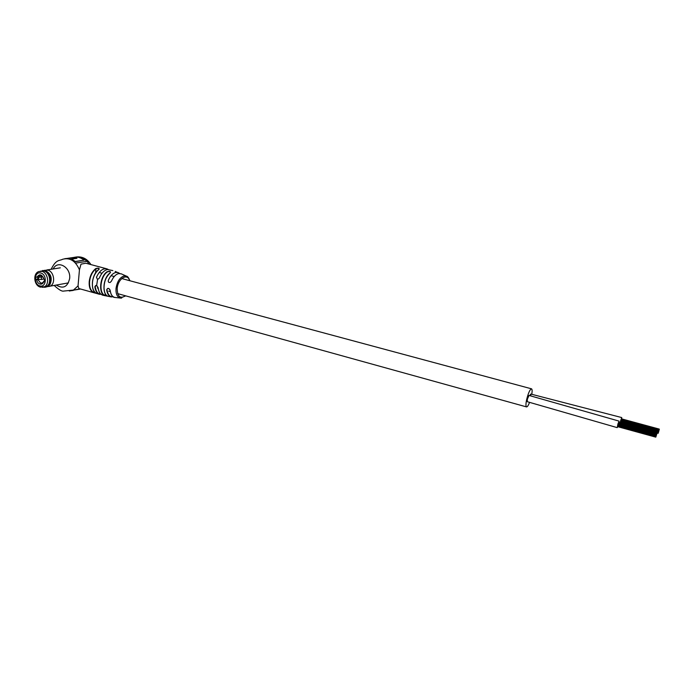 <?xml version="1.0" encoding="UTF-8"?>
<svg xmlns="http://www.w3.org/2000/svg" width="694" height="694" viewBox="0 0 694 694"><rect width="100%" height="100%" fill="white"/><g stroke="black" fill="none" stroke-linecap="round" stroke-linejoin="round"><path stroke-width="1.04" d="M527.336 399.293L527.145 401.41L527.336 399.293C527.908 396.933 528.481 395.658 529.054 395.441C528.481 395.658 527.908 396.933 527.336 399.293M531.786 394.322C532.307 391.026 532.22 389.195 531.517 388.822C529.886 389.429 528.238 393.125 526.572 399.926C525.757 404.073 525.748 406.398 526.546 406.91C527.336 406.97 528.351 405.452 529.583 402.338M618.953 422.429L618.987 421.093L529.054 395.441L527.362 399.145L527.327 401.722L617.192 427.625L617.755 426.689M621.694 418.89L621.737 417.571L530.763 394.045L530.849 395.936L530.763 394.045L529.713 395.623M659.265 429.577L658.103 433.099L659.265 429.577M659.248 429.308L658.84 430.124L659.3 429.36M621.087 419.462L620.87 419.965M658.511 432.275L658.294 432.796L658.511 432.275M658.849 431.139L658.632 431.659L658.849 431.139M621.208 419.271L659.005 429.543M658.675 431.711L658.459 432.223L658.675 431.711M621.737 417.571L620.002 422.715M656.966 433.308L655.787 436.882L656.966 433.308M656.715 434.314L655.882 436.726L656.715 434.314M657.001 433.091L656.541 433.871L656.949 433.039L658.12 433.368M618.328 423.019L618.102 423.522M656.203 436.049L655.977 436.569L656.203 436.049M617.686 425.092L617.634 425.734M618.562 422.681L656.793 433.125M618.987 421.093L617.192 427.625M655.943 436.032L617.695 425.318M88.303 291.176L78.873 288.539L78.04 285.911L79.446 269.853L81.007 264.136L85.856 263.243L106.876 268.838C102.729 268.214 99.251 271.05 96.449 277.331L97.55 279.569L99.294 278.103C101.376 273.158 104.117 270.296 107.518 269.506L112.862 270.608M119.871 273.505L115.204 271.406M118.336 272.603L115.985 272.43C112.862 273.158 110.303 275.796 108.325 280.341C108.012 281.998 108.646 282.701 110.216 282.432L111.482 281.07C113.4 276.767 115.837 274.277 118.795 273.575L121.563 273.948M94.237 292.833L96.648 293.467L93.534 292.608L93.924 291.012M61.211 284.176L63.492 283.768M75.655 257.11C79.784 256.303 83.584 257.708 87.054 261.334L89.118 264.11M80.148 288.895L69.322 291.029L79.94 288.834M99.129 269.203L99.138 269.203C98.895 268.24 97.837 268.118 95.954 268.847L95.729 268.587C98.505 267.806 99.572 268.092 98.93 269.446C95.304 272.378 93.135 276.733 92.415 282.501C92.094 288.192 93.525 291.853 96.709 293.493L99.658 294.351C96.995 293.449 95.399 290.916 94.861 286.743L96.674 285.355L98.097 287.628C98.626 291.836 100.231 294.377 102.912 295.254L103.059 295.288M108.212 269.437L106.876 268.838M110.242 290.656L110.172 290.491C109.765 288.956 108.897 288.305 107.579 288.548L106.685 289.814C107.735 287.62 108.915 287.897 110.242 290.656C110.788 294.551 112.324 296.815 114.857 297.448L115.447 297.518M110.164 272.872L110.433 272.612C110.225 271.493 109.166 271.285 107.258 271.996L107.041 271.744C109.834 271.007 110.901 271.389 110.251 272.881C103.233 277.695 101.723 294.091 108.021 296.26L107.431 296.086M107.579 288.548L107.57 288.548C108.975 288.374 109.834 289.042 110.12 290.543M96.683 285.477L95.737 285.486L94.861 286.743M98.097 287.628L96.674 285.355L97.55 279.569M64.82 258.68C68.723 258.211 72.306 259.686 75.551 263.121L87.054 261.334M73.165 290.196L72.549 290.335M73.174 290.222L80.591 289.016M73.226 290.422L70.935 290.734M77.138 257.127C80.678 256.927 83.905 258.35 86.819 261.378M67.118 258.61L74.596 257.916L76.479 258.376M65.592 258.593L74.596 257.682L76.947 258.307L71.682 259.088L75.499 261.647L84.043 260.155C80.73 257.448 77.277 256.546 73.694 257.448L67.561 258.35M71.682 259.088L75.499 261.647M75.585 261.447L84.043 260.155M96.709 293.493L96.666 293.475C90.099 291.584 91.287 274.39 98.782 269.489L98.93 269.446M44.529 279.422L44.381 281.278L45.023 281.486M37.875 279.335L41.328 279.474L41.51 277.097L42.924 276.837M41.328 279.474L43.861 278.988M38.968 277.253L41.51 277.097M36.669 279.647L38.04 279.751L40.651 283.074L42.23 282.97L43.783 281.651C43.037 283.638 41.761 284.445 39.957 284.072C38.17 283.421 37.077 281.946 36.669 279.647L35.481 279.318L35.663 276.941L36.851 277.27C39.558 273.479 41.935 274.139 43.965 279.266L45.171 279.604L44.98 281.99L43.783 281.651M44.39 281.209L43.661 281.33M44.008 286.978L46.22 286.544C51.859 284.393 50.202 272.36 44.06 271.042L40.92 271.198M35.481 279.318L37.762 278.936M38.786 279.63L38.04 279.751M42.75 276.62L36.851 277.27M43.965 279.266L43.852 278.953C43.097 276.325 41.709 275.249 39.697 275.718L38.222 277.374M43.522 287.151C51.425 288.747 52.007 272.595 44.078 270.825L40.391 271.189M43.366 287.195L46.394 286.839C52.258 284.592 50.532 272.083 44.147 270.721L40.226 271.207M45.691 287.099L47.366 286.665L49.69 284.627C52.241 278.337 50.714 273.653 45.119 270.565L42.447 270.539M48.198 286.18L50.029 284.427C52.518 278.268 51.026 273.688 45.552 270.669L45.101 270.565M47.487 286.605L50.046 286.18C55.893 283.95 54.184 271.493 47.817 270.139L44.503 270.322M53.178 268.951C57.559 259.573 71.057 267.268 69.66 278.476C67.604 287.021 63.154 289.216 56.301 285.061M78.04 285.911L73.425 290.075L63.588 291.081C61.896 291.549 58.756 289.667 54.167 285.442M98.01 287.585C99.546 294.447 100.352 293.779 102.912 295.254L111.448 296.971C108.819 296.269 107.232 293.883 106.685 289.814M121.641 298.073L120.34 298.056C117.165 297.119 115.725 293.9 116.028 288.409C117.13 281.547 119.836 277.383 124.165 275.926L127.34 276.654M95.572 272.976L95.954 268.847C92.389 271.718 90.255 275.986 89.561 281.651C89.248 287.229 90.662 290.821 93.794 292.434M93.534 292.608C90.333 290.968 88.893 287.307 89.214 281.625C89.925 275.856 92.094 271.51 95.729 268.587M129.613 280.662C127.488 272.733 117.893 278.598 117.208 288.47C117.39 296.607 120.149 299.053 125.493 295.791M104.777 295.627C98.244 293.484 99.789 276.594 107.041 271.744M110.875 293.449L110.19 290.639M107.006 289.762C107.761 294.716 109.86 297.067 113.322 296.832M98.47 289.788L98.062 287.62M95.208 286.7C95.876 291.532 97.863 294.083 101.15 294.36M107.258 271.996C100.144 276.767 98.626 293.345 105.037 295.453L105.219 293.536M104.586 291.888C102.99 284.835 104.664 278.676 109.617 273.401M92.727 287.906C91.617 281.478 93.161 275.778 97.386 270.807M51.156 269.272C56.283 258.897 59.311 261.1 62.668 259.252C69.999 257.361 75.585 260.901 79.446 269.853M38.456 279.613L38.63 277.305M46.22 286.544L40.434 287.134C33.997 285.668 32.592 273.618 38.769 271.554L41.97 271.38C48.12 272.69 49.794 284.766 44.138 286.917L42.36 287.351M39.818 285.859C46.351 288.045 47.426 274.564 40.807 273.037C34.266 270.929 33.26 284.314 39.818 285.859M531.517 388.822L121.745 278.554M114.224 276.524L111.066 275.674M102.027 273.245L99.884 272.664M526.546 406.91L117.642 293.623M110.277 291.575L108.663 291.133M98.08 288.201L97.394 288.01M658.745 430.263L620.826 419.957M659.283 429.092L621.442 418.82M658.493 431.252L620.601 420.937M659.1 429.386L621.225 419.107M659.187 429.239L621.338 418.968M658.84 430.124L620.939 419.809M658.259 432.258L620.375 421.926M658.181 432.683L620.315 422.342M658.103 433.099L620.254 422.767M658.337 431.842L620.436 421.51M658.58 430.844L620.67 420.529M656.429 434.01L618.059 423.514M656.984 432.822L618.692 422.36M656.697 433.282L618.354 422.802M656.194 435.025L617.825 424.511M656.888 432.969L618.58 422.507M656.541 433.871L618.181 423.366M655.865 436.457L617.547 425.934M655.787 436.882L617.486 426.359M656.021 435.606L617.669 425.092M656.272 434.6L617.903 424.095M655.813 437.151L617.539 426.628M121.129 273.766L126.369 276.117C127.531 276.16 128.694 277.695 129.882 280.74M90.914 264.588C87.583 259.33 83.167 256.754 77.685 256.867M125.761 295.87L120.34 298.056L114.857 297.448C112.567 297.422 110.997 295.141 110.129 290.595M88.858 291.333L94.219 292.833M103.883 268.04L101.428 267.39M107.969 296.243C101.784 294.325 102.964 277.808 110.094 272.924M98.001 287.533L96.726 285.512L95.737 285.486M37.728 279.378L37.884 277.348M40.755 275.544L39.697 275.718M47.366 286.665L46.394 286.839M47.513 286.587L49.508 286.388M68.446 282.883L50.046 286.18M60.317 267.823L46.793 269.966"/></g></svg>
